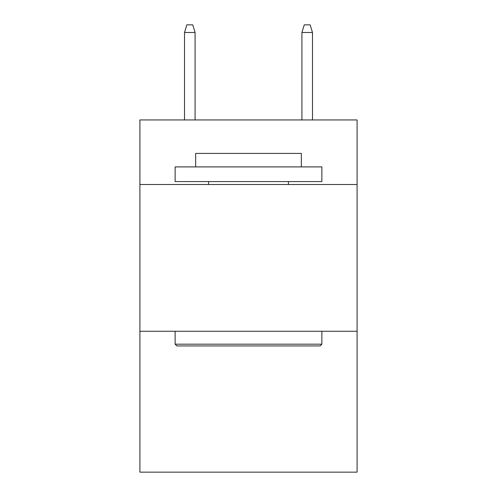 <?xml version="1.0" encoding="UTF-8"?>
<svg xmlns="http://www.w3.org/2000/svg" width="497" height="497" viewBox="0 0 497 497"><rect width="100%" height="100%" fill="white"/><g stroke="black" fill="none" stroke-linecap="round" stroke-linejoin="round"><path stroke-width="0.75" d="M357.094 184.517L357.094 119.945L139.905 119.945L139.905 184.517L357.094 184.517L357.094 472.15L139.905 472.15L139.905 184.517M357.094 331.269L139.905 331.269M176.882 345.943L175.124 344.185L321.876 344.185L320.118 345.943L176.882 345.943M321.876 166.905L321.876 181.579L175.124 181.579L175.124 166.905L321.876 166.905M195.669 166.905L195.669 153.405L301.331 153.405L301.331 166.905M321.876 331.269L321.876 344.185M175.124 331.269L175.124 344.185M288.415 181.579L288.415 184.517M208.585 181.579L208.585 184.517M195.085 119.945L195.085 32.479L184.517 32.479L184.517 119.945M184.517 32.479L186.866 24.85L192.737 24.85L195.085 32.479M301.915 32.479L304.263 24.85L310.134 24.85L312.483 32.479L301.915 32.479L301.915 119.945M312.483 32.479L312.483 119.945"/></g></svg>
